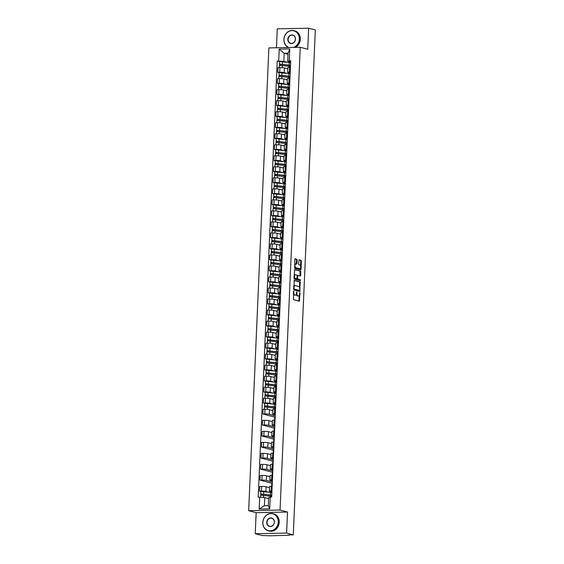 <?xml version="1.0" encoding="UTF-8"?>
<svg xmlns="http://www.w3.org/2000/svg" width="564" height="564" viewBox="0 0 564 564"><rect width="100%" height="100%" fill="white"/><g stroke="black" fill="none" stroke-linecap="round" stroke-linejoin="round"><path stroke-width="0.85" d="M293.675 291.031L293.4 299.604L299.371 301.176L300.006 293.195L299.766 292.646L299.505 294.027A2.235 1.057 88.8 0 1 298.497 295.987A2.235 1.057 88.8 0 1 298.356 295.973L297.863 295.839A2.235 1.057 88.8 0 1 296.904 293.343L296.734 291.842L296.438 293.217A2.235 1.057 88.8 0 1 295.43 295.176A2.235 1.057 88.8 0 1 295.289 295.162L294.796 295.028A2.235 1.057 88.8 0 1 293.844 292.533L293.675 291.031M297.143 260.011L296.84 259.236L295.183 258.791L294.824 259.398L294.76 268.365L300.732 269.937L301.049 269.324L301.409 261.139L301.106 260.356L299.054 259.821L298.589 263.938L298.885 264.72L299.879 264.981A1.868 0.881 88.8 0 1 300.683 266.941A1.868 0.881 88.8 0 1 299.837 268.704A1.868 0.881 88.8 0 1 299.717 268.69L295.818 267.66A1.868 0.881 88.8 0 1 295.014 265.7A1.868 0.881 88.8 0 1 295.86 263.938A1.868 0.881 88.8 0 1 295.98 263.952L296.671 264.128L296.988 263.515L297.143 260.011L294.951 258.911M287.527 512.034L256.155 512.669L255.231 533.72L286.611 533.086L287.527 512.034L280.047 510.053L300.252 47.277L307.732 49.251L308.656 28.2L315.325 29.962L293.28 534.855L288.782 534.94M286.611 533.086L293.28 534.855M294.239 280.357L293.823 289.931L299.794 291.503L300.168 281.929L294.154 280.364M293.992 278.369L294.669 269.571L300.633 271.143L300.781 275.429L300.422 276.036L297.975 275.394L297.559 278.327L297.855 279.109L300.358 279.772L300.344 280.745L294.295 279.145L293.992 278.369M255.231 533.72L261.907 535.483L270.424 535.8L288.768 535.236M256.155 512.669L248.675 510.688L268.88 47.912L300.252 47.277M308.656 28.2L277.276 28.834L276.452 47.757M271.904 491.942L269.747 491.371A3.278 0.388 2.5 0 1 269.359 491.173A3.278 0.388 2.5 0 1 271.094 490.906L271.954 490.891M269.514 487.705L266.06 486.788A3.278 0.388 -177.5 0 0 261.633 486.443L261.428 491.103A3.278 0.388 2.5 0 1 265.856 491.455L268.274 492.09M261.428 491.103L259.51 491.138L260.737 491.463M272.158 486.224L271.291 486.246A3.278 0.388 -177.5 0 0 269.564 486.506L269.359 491.173M261.633 486.443L259.715 486.478L259.51 491.138M272.384 480.923L270.226 480.352A3.278 0.388 2.5 0 1 269.839 480.147A3.278 0.388 2.5 0 1 271.573 479.886L272.433 479.865M271.855 483.256L259.997 480.119L261.907 480.084A3.278 0.388 2.5 0 1 266.335 480.429L272.341 482.016M272.299 482.981L271.869 482.988L271.728 486.238M272.638 475.205L271.777 475.219A3.278 0.388 -177.5 0 0 270.043 475.487L269.839 480.147M269.994 476.679L266.539 475.769A3.278 0.388 -177.5 0 0 262.112 475.417L260.194 475.459L259.997 480.119M272.87 469.904L270.706 469.333A3.278 0.388 2.5 0 1 270.325 469.128A3.278 0.388 2.5 0 1 272.052 468.867L272.913 468.846M272.334 472.237L260.476 469.1L262.387 469.058A3.278 0.388 2.5 0 1 266.821 469.41L272.821 470.996M272.779 471.962L272.349 471.969L272.208 475.212M273.117 464.186L272.257 464.2A3.278 0.388 -177.5 0 0 270.53 464.468L270.325 469.128M270.473 465.66L267.019 464.743A3.278 0.388 -177.5 0 0 262.591 464.398L260.681 464.433L260.476 469.1M273.35 458.877L271.192 458.306A3.278 0.388 2.5 0 1 270.805 458.109A3.278 0.388 2.5 0 1 272.532 457.841L273.399 457.827M272.821 461.211L260.956 458.074L262.873 458.038A3.278 0.388 2.5 0 1 267.301 458.384L273.3 459.97M273.258 460.936L272.828 460.95L272.687 464.193M273.596 453.16L272.736 453.181A3.278 0.388 -177.5 0 0 271.009 453.442L270.805 458.109M270.953 454.633L267.505 453.724A3.278 0.388 -177.5 0 0 263.071 453.371L261.16 453.414L260.956 458.074M273.829 447.858L271.672 447.287A3.278 0.388 2.5 0 1 271.284 447.083A3.278 0.388 2.5 0 1 273.018 446.822L273.878 446.801M273.3 450.192L261.435 447.055L263.353 447.012A3.278 0.388 2.5 0 1 267.78 447.365L273.78 448.951M273.744 449.917L273.314 449.924L273.173 453.167M274.083 442.141L273.216 442.155A3.278 0.388 -177.5 0 0 271.488 442.423L271.284 447.083M271.439 443.614L267.985 442.705A3.278 0.388 -177.5 0 0 263.557 442.352L261.64 442.387L261.435 447.055M274.315 436.832L272.151 436.261A3.278 0.388 2.5 0 1 271.763 436.064A3.278 0.388 2.5 0 1 273.498 435.796L274.358 435.782M273.78 439.166L261.922 436.028L263.832 435.993A3.278 0.388 2.5 0 1 268.26 436.346L274.266 437.932M274.224 438.898L273.794 438.905L273.653 442.148M274.562 431.115L273.702 431.136A3.278 0.388 -177.5 0 0 271.968 431.404L271.763 436.064M271.918 432.595L268.464 431.679A3.278 0.388 -177.5 0 0 264.037 431.333L262.119 431.368L261.922 436.028M274.795 425.813L272.631 425.242A3.278 0.388 2.5 0 1 272.25 425.044A3.278 0.388 2.5 0 1 273.977 424.777L274.837 424.755M274.266 428.146L262.401 425.009L264.312 424.974A3.278 0.388 2.5 0 1 268.746 425.319L274.746 426.906M274.703 427.872L274.273 427.879L274.132 431.129M275.042 420.095L274.182 420.117A3.278 0.388 -177.5 0 0 272.454 420.377L272.25 425.044M272.398 421.569L268.95 420.659A3.278 0.388 -177.5 0 0 264.516 420.307L262.605 420.349L262.401 425.009M275.274 414.794L273.117 414.223A3.278 0.388 2.5 0 1 272.729 414.018A3.278 0.388 2.5 0 1 274.457 413.757L275.324 413.736M274.746 417.127L262.88 413.99L264.798 413.948A3.278 0.388 2.5 0 1 269.225 414.3L275.225 415.887M275.183 416.852L274.753 416.859L274.612 420.102M275.521 409.076L274.661 409.09A3.278 0.388 -177.5 0 0 272.934 409.358L272.729 414.018M272.877 410.55L269.43 409.633A3.278 0.388 -177.5 0 0 264.995 409.288L263.085 409.323L262.88 413.99M275.754 403.768L273.596 403.197A3.278 0.388 2.5 0 1 273.209 402.999A3.278 0.388 2.5 0 1 274.943 402.731L275.803 402.717M264.587 403.288L263.36 402.964L265.277 402.929A3.278 0.388 2.5 0 1 269.705 403.274L272.123 403.916M276.007 398.05L275.147 398.071A3.278 0.388 -177.5 0 0 273.413 398.332L273.209 402.999M273.364 399.524L269.909 398.614A3.278 0.388 -177.5 0 0 265.482 398.262L263.564 398.304L263.36 402.964M276.24 392.748L274.076 392.177A3.278 0.388 2.5 0 1 273.688 391.973A3.278 0.388 2.5 0 1 275.422 391.712L276.282 391.691M265.066 392.269L263.846 391.945L265.757 391.902A3.278 0.388 2.5 0 1 270.184 392.255L272.602 392.896M276.487 387.031L275.627 387.045A3.278 0.388 -177.5 0 0 273.892 387.313L273.688 391.973M273.843 388.504L270.389 387.595A3.278 0.388 -177.5 0 0 265.961 387.242L264.051 387.278L263.846 391.945M276.72 381.729L274.562 381.158A3.278 0.388 2.5 0 1 274.174 380.954A3.278 0.388 2.5 0 1 275.902 380.686L276.762 380.672M265.552 381.243L264.326 380.926L266.236 380.883A3.278 0.388 2.5 0 1 270.671 381.236L273.082 381.87M276.966 376.012L276.106 376.026A3.278 0.388 -177.5 0 0 274.379 376.294L274.174 380.954M274.323 377.485L270.875 376.569A3.278 0.388 -177.5 0 0 266.441 376.223L264.53 376.259L264.326 380.926M277.199 370.703L275.042 370.132A3.278 0.388 2.5 0 1 274.654 369.935A3.278 0.388 2.5 0 1 276.381 369.667L277.248 369.653M266.032 370.224L264.805 369.899L266.723 369.864A3.278 0.388 2.5 0 1 271.15 370.21L273.561 370.851M277.446 364.986L276.586 365.007A3.278 0.388 -177.5 0 0 274.858 365.268L274.654 369.935M274.802 366.459L271.354 365.55A3.278 0.388 -177.5 0 0 266.927 365.197L265.009 365.239L264.805 369.899M277.678 359.684L275.521 359.113A3.278 0.388 2.5 0 1 275.133 358.908A3.278 0.388 2.5 0 1 276.868 358.648L277.728 358.626M266.511 359.205L265.284 358.88L267.202 358.838A3.278 0.388 2.5 0 1 271.629 359.19L274.048 359.825M277.932 353.966L277.072 353.981A3.278 0.388 -177.5 0 0 275.338 354.248L275.133 358.908M275.288 355.44L271.834 354.523A3.278 0.388 -177.5 0 0 267.406 354.178L265.489 354.213L265.284 358.88M278.165 348.658L276 348.087A3.278 0.388 2.5 0 1 275.62 347.889A3.278 0.388 2.5 0 1 277.347 347.621L278.207 347.607M266.991 348.178L265.771 347.854L267.681 347.819A3.278 0.388 2.5 0 1 272.109 348.164L274.527 348.806M278.412 342.94L277.551 342.961A3.278 0.388 -177.5 0 0 275.817 343.222L275.62 347.889M275.768 344.421L272.313 343.504A3.278 0.388 -177.5 0 0 267.886 343.152L265.975 343.194L265.771 347.854M278.644 337.639L276.487 337.068A3.278 0.388 2.5 0 1 276.099 336.863A3.278 0.388 2.5 0 1 277.826 336.602L278.686 336.581M267.477 337.159L266.25 336.835L268.161 336.793A3.278 0.388 2.5 0 1 272.595 337.145L275.006 337.787M278.891 331.921L278.031 331.935A3.278 0.388 -177.5 0 0 276.304 332.203L276.099 336.863M276.247 333.394L272.8 332.485A3.278 0.388 -177.5 0 0 268.365 332.133L266.455 332.175L266.25 336.835M279.124 326.619L276.966 326.048A3.278 0.388 2.5 0 1 276.579 325.844A3.278 0.388 2.5 0 1 278.306 325.576L279.173 325.562M267.956 326.14L266.73 325.816L268.647 325.773A3.278 0.388 2.5 0 1 273.075 326.126L275.486 326.76M279.377 320.902L278.51 320.916A3.278 0.388 -177.5 0 0 276.783 321.184L276.579 325.844M276.734 322.375L273.279 321.459A3.278 0.388 -177.5 0 0 268.852 321.113L266.934 321.149L266.73 325.816M279.603 315.593L277.446 315.022A3.278 0.388 2.5 0 1 277.058 314.825A3.278 0.388 2.5 0 1 278.792 314.557L279.652 314.543M268.436 315.114L267.209 314.79L269.127 314.754A3.278 0.388 2.5 0 1 273.554 315.1L275.972 315.741M279.857 309.876L278.997 309.897A3.278 0.388 -177.5 0 0 277.262 310.158L277.058 314.825M277.213 311.349L273.759 310.44A3.278 0.388 -177.5 0 0 269.331 310.087L267.414 310.129L267.209 314.79M280.089 304.574L277.925 304.003A3.278 0.388 2.5 0 1 277.544 303.799A3.278 0.388 2.5 0 1 279.272 303.538L280.132 303.517M268.915 304.095L267.696 303.77L269.606 303.728A3.278 0.388 2.5 0 1 274.034 304.081L276.452 304.715M280.336 298.857L279.476 298.871A3.278 0.388 -177.5 0 0 277.742 299.139L277.544 303.799M277.692 300.33L274.238 299.413A3.278 0.388 -177.5 0 0 269.811 299.068L267.9 299.103L267.696 303.77M280.569 293.548L278.412 292.977A3.278 0.388 2.5 0 1 278.024 292.779A3.278 0.388 2.5 0 1 279.751 292.512L280.611 292.497M269.402 293.068L268.175 292.744L270.086 292.709A3.278 0.388 2.5 0 1 274.52 293.061L276.931 293.696M280.816 287.83L279.955 287.851A3.278 0.388 -177.5 0 0 278.228 288.112L278.024 292.779M278.172 289.311L274.724 288.394A3.278 0.388 -177.5 0 0 270.29 288.049L268.379 288.084L268.175 292.744M281.048 282.529L278.891 281.958A3.278 0.388 2.5 0 1 278.503 281.753A3.278 0.388 2.5 0 1 280.23 281.492L281.098 281.471M269.881 282.049L268.654 281.725L270.572 281.69A3.278 0.388 2.5 0 1 274.999 282.035L277.417 282.677M281.302 276.811L280.435 276.825A3.278 0.388 -177.5 0 0 278.708 277.093L278.503 281.753M278.658 278.285L275.204 277.375A3.278 0.388 -177.5 0 0 270.776 277.023L268.859 277.065L268.654 281.725M281.528 271.51L279.37 270.939A3.278 0.388 2.5 0 1 278.983 270.734A3.278 0.388 2.5 0 1 280.717 270.473L281.577 270.452M270.36 271.03L269.141 270.706L271.051 270.664A3.278 0.388 2.5 0 1 275.479 271.016L277.897 271.651M281.781 265.792L280.921 265.806A3.278 0.388 -177.5 0 0 279.187 266.074L278.983 270.734M279.138 267.265L275.683 266.349A3.278 0.388 -177.5 0 0 271.256 266.004L269.338 266.039L269.141 270.706M282.014 260.483L279.85 259.912A3.278 0.388 2.5 0 1 279.469 259.715A3.278 0.388 2.5 0 1 281.196 259.447L282.056 259.433M270.84 260.004L269.62 259.68L271.531 259.644A3.278 0.388 2.5 0 1 275.965 259.99L278.376 260.631M282.261 254.766L281.401 254.787A3.278 0.388 -177.5 0 0 279.666 255.048L279.469 259.715M279.617 256.239L276.163 255.33A3.278 0.388 -177.5 0 0 271.735 254.977L269.825 255.02L269.62 259.68M282.493 249.464L280.336 248.893A3.278 0.388 2.5 0 1 279.948 248.689A3.278 0.388 2.5 0 1 281.676 248.428L282.536 248.407M271.326 248.985L270.1 248.661L272.017 248.618A3.278 0.388 2.5 0 1 276.445 248.971L278.856 249.612M282.74 243.747L281.88 243.761A3.278 0.388 -177.5 0 0 280.153 244.029L279.948 248.689M280.096 245.22L276.649 244.311A3.278 0.388 -177.5 0 0 272.215 243.958L270.304 243.993L270.1 248.661M282.973 238.438L280.816 237.867A3.278 0.388 2.5 0 1 280.428 237.67A3.278 0.388 2.5 0 1 282.162 237.402L283.022 237.388M271.806 237.959L270.579 237.634L272.497 237.599A3.278 0.388 2.5 0 1 276.924 237.952L279.342 238.586M283.227 232.721L282.36 232.742A3.278 0.388 -177.5 0 0 280.632 233.01L280.428 237.67M280.583 234.201L277.128 233.284A3.278 0.388 -177.5 0 0 272.701 232.939L270.783 232.974L270.579 237.634M283.452 227.419L281.295 226.848A3.278 0.388 2.5 0 1 280.907 226.65A3.278 0.388 2.5 0 1 282.642 226.383L283.502 226.361M272.285 226.939L271.065 226.615L272.976 226.58A3.278 0.388 2.5 0 1 277.403 226.925L279.822 227.567M283.706 221.701L282.846 221.722A3.278 0.388 -177.5 0 0 281.112 221.983L280.907 226.65M281.062 223.175L277.608 222.265A3.278 0.388 -177.5 0 0 273.18 221.913L271.263 221.955L271.065 226.615M283.939 216.4L281.774 215.829A3.278 0.388 2.5 0 1 281.394 215.624A3.278 0.388 2.5 0 1 283.121 215.363L283.981 215.342M272.772 215.92L271.545 215.596L273.455 215.554A3.278 0.388 2.5 0 1 277.89 215.906L280.301 216.541M284.185 210.682L283.325 210.696A3.278 0.388 -177.5 0 0 281.591 210.964L281.394 215.624M281.542 212.156L278.087 211.239A3.278 0.388 -177.5 0 0 273.66 210.894L271.749 210.929L271.545 215.596M284.418 205.374L282.261 204.802A3.278 0.388 2.5 0 1 281.873 204.605A3.278 0.388 2.5 0 1 283.6 204.337L284.46 204.323M273.251 204.894L272.024 204.57L273.942 204.535A3.278 0.388 2.5 0 1 278.369 204.88L280.78 205.522M284.665 199.656L283.805 199.677A3.278 0.388 -177.5 0 0 282.078 199.938L281.873 204.605M282.021 201.129L278.574 200.22A3.278 0.388 -177.5 0 0 274.139 199.867L272.229 199.91L272.024 204.57M284.898 194.354L282.74 193.783A3.278 0.388 2.5 0 1 282.352 193.579A3.278 0.388 2.5 0 1 284.087 193.318L284.947 193.297M273.73 193.875L272.504 193.551L274.421 193.508A3.278 0.388 2.5 0 1 278.849 193.861L281.267 194.502M285.151 188.637L284.284 188.651A3.278 0.388 -177.5 0 0 282.557 188.919L282.352 193.579M282.508 190.11L279.053 189.201A3.278 0.388 -177.5 0 0 274.626 188.848L272.708 188.884L272.504 193.551M285.377 183.335L283.22 182.764A3.278 0.388 2.5 0 1 282.832 182.56A3.278 0.388 2.5 0 1 284.566 182.292L285.426 182.278M274.21 182.849L272.99 182.532L274.901 182.489A3.278 0.388 2.5 0 1 279.328 182.842L281.746 183.476M285.631 177.618L284.771 177.632A3.278 0.388 -177.5 0 0 283.036 177.9L282.832 182.56M282.987 179.091L279.532 178.175A3.278 0.388 -177.5 0 0 275.105 177.829L273.188 177.864L272.99 182.532M285.863 172.309L283.699 171.738A3.278 0.388 2.5 0 1 283.318 171.541A3.278 0.388 2.5 0 1 285.046 171.273L285.906 171.259M274.696 171.83L273.469 171.505L275.38 171.47A3.278 0.388 2.5 0 1 279.814 171.816L282.226 172.457M286.11 166.591L285.25 166.613A3.278 0.388 -177.5 0 0 283.523 166.873L283.318 171.541M283.466 168.065L280.012 167.155A3.278 0.388 -177.5 0 0 275.584 166.803L273.674 166.845L273.469 171.505M286.343 161.29L284.185 160.719A3.278 0.388 2.5 0 1 283.798 160.514A3.278 0.388 2.5 0 1 285.525 160.254L286.392 160.232M275.176 160.81L273.949 160.486L275.866 160.444A3.278 0.388 2.5 0 1 280.294 160.796L282.705 161.431M286.59 155.572L285.729 155.586A3.278 0.388 -177.5 0 0 284.002 155.854L283.798 160.514M283.946 157.046L280.498 156.129A3.278 0.388 -177.5 0 0 276.064 155.784L274.153 155.819L273.949 160.486M286.822 150.264L284.665 149.693A3.278 0.388 2.5 0 1 284.277 149.495A3.278 0.388 2.5 0 1 286.011 149.227L286.872 149.213M275.655 149.784L274.428 149.46L276.346 149.425A3.278 0.388 2.5 0 1 280.773 149.77L283.191 150.412M287.076 144.546L286.209 144.567A3.278 0.388 -177.5 0 0 284.482 144.828L284.277 149.495M284.432 146.027L280.978 145.11A3.278 0.388 -177.5 0 0 276.55 144.758L274.633 144.8L274.428 149.46M287.309 139.245L285.144 138.673A3.278 0.388 2.5 0 1 284.757 138.469A3.278 0.388 2.5 0 1 286.491 138.208L287.351 138.187M276.134 138.765L274.915 138.441L276.825 138.399A3.278 0.388 2.5 0 1 281.253 138.751L283.671 139.393M287.555 133.527L286.695 133.541A3.278 0.388 -177.5 0 0 284.961 133.809L284.757 138.469M284.912 135L281.457 134.091A3.278 0.388 -177.5 0 0 277.03 133.738L275.112 133.781L274.915 138.441M287.788 128.225L285.624 127.654A3.278 0.388 2.5 0 1 285.243 127.45A3.278 0.388 2.5 0 1 286.97 127.182L287.83 127.168M276.621 127.746L275.394 127.422L277.305 127.379A3.278 0.388 2.5 0 1 281.739 127.732L284.15 128.366M288.035 122.508L287.175 122.522A3.278 0.388 -177.5 0 0 285.447 122.79L285.243 127.45M285.391 123.981L281.944 123.065A3.278 0.388 -177.5 0 0 277.509 122.719L275.599 122.755L275.394 127.422M288.267 117.199L286.11 116.628A3.278 0.388 2.5 0 1 285.722 116.431A3.278 0.388 2.5 0 1 287.45 116.163L288.317 116.149M277.1 116.72L275.874 116.395L277.791 116.36A3.278 0.388 2.5 0 1 282.219 116.706L284.63 117.347M288.514 111.482L287.654 111.503A3.278 0.388 -177.5 0 0 285.927 111.764L285.722 116.431M285.87 112.955L282.423 112.046A3.278 0.388 -177.5 0 0 277.989 111.693L276.078 111.735L275.874 116.395M288.747 106.18L286.59 105.609A3.278 0.388 2.5 0 1 286.202 105.405A3.278 0.388 2.5 0 1 287.936 105.144L288.796 105.123M277.58 105.701L276.353 105.376L278.271 105.334A3.278 0.388 2.5 0 1 282.698 105.687L285.116 106.321M289.001 100.462L288.141 100.477A3.278 0.388 -177.5 0 0 286.406 100.745L286.202 105.405M286.357 101.936L282.902 101.019A3.278 0.388 -177.5 0 0 278.475 100.674L276.557 100.709L276.353 105.376M289.233 95.154L287.069 94.583A3.278 0.388 2.5 0 1 286.681 94.385A3.278 0.388 2.5 0 1 288.416 94.117L289.276 94.103M278.059 94.674L276.839 94.35L278.75 94.315A3.278 0.388 2.5 0 1 283.177 94.667L285.596 95.302M289.48 89.436L288.62 89.457A3.278 0.388 -177.5 0 0 286.886 89.718L286.681 94.385M286.836 90.917L283.382 90A3.278 0.388 -177.5 0 0 278.954 89.655L277.044 89.69L276.839 94.35M289.713 84.135L287.555 83.564A3.278 0.388 2.5 0 1 287.168 83.359A3.278 0.388 2.5 0 1 288.895 83.098L289.755 83.077M278.546 83.655L277.319 83.331L279.229 83.296A3.278 0.388 2.5 0 1 283.664 83.641L286.075 84.283M289.959 78.417L289.099 78.431A3.278 0.388 -177.5 0 0 287.372 78.699L287.168 83.359M287.316 79.891L283.868 78.981A3.278 0.388 -177.5 0 0 279.434 78.629L277.523 78.671L277.319 83.331M290.192 73.116L288.035 72.544A3.278 0.388 2.5 0 1 287.647 72.34A3.278 0.388 2.5 0 1 289.374 72.079L290.241 72.058M279.025 72.636L277.798 72.312L279.716 72.27A3.278 0.388 2.5 0 1 284.143 72.622L286.554 73.257M290.439 67.398L289.579 67.412A3.278 0.388 -177.5 0 0 287.851 67.68L287.647 72.34M287.795 68.871L284.348 67.955A3.278 0.388 -177.5 0 0 279.92 67.609L278.003 67.645L277.798 72.312M268.619 498.611L264.777 497.596L264.417 505.725L268.309 505.647L268.661 497.519L271.686 496.954L290.735 60.743L287.711 61.307L288.063 53.185L284.171 53.263L283.819 61.384L287.041 62.237M270.212 496.983L269.698 508.855L259.151 509.066L259.673 497.194L264.777 497.596M283.819 61.384L277.241 61.011L258.192 497.222L259.673 497.194M278.715 60.982L279.236 49.11L289.776 48.899L289.262 60.771M280.047 510.053L248.675 510.688M288.014 54.278L284.171 53.263L279.236 49.11M290.671 62.089L287.711 61.307M279.504 61.61L277.241 61.011M271.284 496.362L271.319 495.58M275.133 408.188L275.169 407.405M275.613 397.169L275.648 396.379M276.099 386.143L276.134 385.36M276.579 375.123L276.614 374.341M277.058 364.104L277.093 363.315M277.537 353.078L277.573 352.296M278.024 342.059L278.059 341.269M278.503 331.033L278.538 330.25M278.983 320.014L279.018 319.231M279.462 308.994L279.497 308.205M279.948 297.968L279.984 297.186M280.428 286.949L280.463 286.159M280.907 275.923L280.942 275.14M281.387 264.904L281.422 264.121M281.873 253.885L281.908 253.095M282.352 242.858L282.388 242.076M282.832 231.839L282.867 231.05M283.318 220.813L283.347 220.031M283.798 209.794L283.833 209.011M284.277 198.775L284.312 197.985M284.757 187.749L284.792 186.966M285.243 176.729L285.271 175.947M285.722 165.71L285.758 164.921M286.202 154.684L286.237 153.901M286.681 143.665L286.716 142.875M287.168 132.639L287.196 131.856M287.647 121.62L287.682 120.837M288.126 110.6L288.162 109.811M288.606 99.574L288.641 98.792M289.092 88.555L289.128 87.765M289.572 77.529L289.607 76.746M290.051 66.51L290.086 65.727M269.698 508.855L268.309 505.647M259.151 509.066L264.417 505.725M288.063 53.185L289.776 48.899M293.322 293.759A2.235 1.057 88.8 0 0 294.168 295.042L294.796 295.028M294.944 295.169A2.235 1.057 88.8 0 1 294.803 295.191A2.235 1.057 88.8 0 1 294.662 295.176L294.168 295.042M296.304 294.126A2.235 1.057 88.8 0 0 297.228 295.853L297.863 295.839M298.011 295.98A2.235 1.057 88.8 0 1 297.87 296.001A2.235 1.057 88.8 0 1 297.729 295.98L297.228 295.853M298.927 301.063L299.294 295.162M299.618 287.788L299.54 281.944L294.013 280.477M299.343 291.391L299.498 290.425M294.02 288.507L294.225 289.057L299.428 290.432L299.724 289.001A2.235 1.057 88.8 0 0 298.765 286.505L295.212 285.56A2.235 1.057 88.8 0 0 295.071 285.546A2.235 1.057 88.8 0 0 294.063 287.506L294.02 288.507L293.548 288.521M293.527 289.029L294.225 289.057M298.864 290.446L293.597 289.071M294.584 285.574A2.235 1.057 88.8 0 0 294.443 285.56A2.235 1.057 88.8 0 0 293.647 286.385M294.486 269.698L300.633 271.143M300.02 275.93L300.006 271.157M297.933 275.401L297.172 275.521M296.96 278.701L300.358 279.772M299.872 280.625L299.731 279.779M295.522 274.738A1.868 0.881 88.8 0 0 295.409 274.724A1.868 0.881 88.8 0 0 294.563 276.487A1.868 0.881 88.8 0 0 295.367 278.447L296.784 278.82L297.2 275.881L296.897 275.098L295.522 274.738M294.894 274.753A1.868 0.881 88.8 0 0 294.782 274.738A1.868 0.881 88.8 0 0 294.126 275.401M294.034 277.425A1.868 0.881 88.8 0 0 294.739 278.461L295.367 278.447M296.199 278.82L294.739 278.461M296.227 264.015L296.516 260.025M295.353 263.959A1.868 0.881 88.8 0 0 295.233 263.945A1.868 0.881 88.8 0 0 294.598 264.565M294.507 266.687A1.868 0.881 88.8 0 0 295.191 267.674L295.818 267.66M299.329 268.697A1.868 0.881 88.8 0 1 299.209 268.718A1.868 0.881 88.8 0 1 299.089 268.704L295.191 267.674M300.57 265.961L300.781 261.153L300.478 260.371L298.871 259.948M300.288 269.825L300.478 268.09M270.579 495.199L270.565 495.509A3.349 0.395 -177.5 0 0 270.84 495.361A3.349 0.395 -177.5 0 0 269.747 495.023L260.836 494.085L260.737 491.427L270.48 492.421A4.272 0.508 -177.5 0 1 271.869 492.83M270.565 495.509L271.411 495.587A4.272 0.508 -177.5 0 0 271.756 495.439M271.756 495.368A4.272 0.508 -177.5 0 0 270.375 494.966L260.631 493.972M261.611 495.03L261.661 493.972M271.707 496.574A4.272 0.508 -177.5 0 0 270.318 496.172L260.575 495.171L260.483 497.258M268.619 498.47L267.364 498.287M260.794 495.086L260.836 494.085M278.214 522.074A8.686 7.586 -75.2 0 0 270.939 513.614A8.686 7.586 -75.2 0 0 262.902 522.384A8.686 7.586 -75.2 0 0 270.184 530.851A8.686 7.586 -75.2 0 0 278.214 522.074M262.817 522.419A8.904 7.776 104.8 0 1 272.934 513.649A8.904 7.776 104.8 0 1 278.503 522.102A8.904 7.776 104.8 0 1 268.386 530.865A8.904 7.776 104.8 0 1 262.817 522.419M274.386 522.151A4.343 3.793 104.8 0 1 270.375 526.543A4.343 3.793 104.8 0 1 266.73 522.306A4.343 3.793 104.8 0 1 270.748 517.921A4.343 3.793 104.8 0 1 274.386 522.151M267.019 522.334A4.131 3.61 -75.2 0 0 269.606 526.254A4.131 3.61 -75.2 0 0 274.301 522.186A4.131 3.61 -75.2 0 0 271.714 518.267A4.131 3.61 -75.2 0 0 267.019 522.334M272.934 513.649L273.674 513.846A8.904 7.776 104.8 0 1 279.243 522.292A8.904 7.776 104.8 0 1 269.127 531.062L268.386 530.865M293.618 47.411A8.686 7.586 -75.2 0 0 299.301 39.092A8.686 7.586 -75.2 0 0 292.025 30.625A8.686 7.586 -75.2 0 0 283.995 39.402A8.686 7.586 -75.2 0 0 288.965 47.503M288.444 47.517A8.904 7.776 104.8 0 1 283.903 39.431A8.904 7.776 104.8 0 1 294.027 30.667A8.904 7.776 104.8 0 1 299.59 39.113A8.904 7.776 104.8 0 1 294.345 47.397M295.48 39.17A4.343 3.793 104.8 0 1 291.461 43.555A4.343 3.793 104.8 0 1 287.823 39.325A4.343 3.793 104.8 0 1 291.835 34.933A4.343 3.793 104.8 0 1 295.48 39.17M288.112 39.346A4.131 3.61 -75.2 0 0 290.693 43.266A4.131 3.61 -75.2 0 0 295.388 39.198A4.131 3.61 -75.2 0 0 292.808 35.278A4.131 3.61 -75.2 0 0 288.112 39.346M294.027 30.667L294.76 30.858A8.904 7.776 104.8 0 1 300.33 39.311A8.904 7.776 104.8 0 1 295.515 47.376M274.428 407.025L274.414 407.335A3.349 0.395 -177.5 0 0 274.689 407.187A3.349 0.395 -177.5 0 0 273.596 406.848L264.685 405.904L264.587 403.253L274.33 404.247A4.272 0.508 -177.5 0 1 275.718 404.656M274.414 407.335L275.26 407.412A4.272 0.508 -177.5 0 0 275.606 407.257M275.606 407.194A4.272 0.508 -177.5 0 0 274.224 406.792L264.481 405.798M265.461 406.856L265.51 405.798M272.525 410.451L272.884 410.507M275.556 408.399A4.272 0.508 -177.5 0 0 274.167 407.998L264.424 406.996L264.326 409.302M272.891 410.359L271.213 410.106M264.643 406.912L264.685 405.904M274.908 395.999L274.894 396.309A3.349 0.395 -177.5 0 0 275.169 396.168A3.349 0.395 -177.5 0 0 274.076 395.822L265.172 394.885L265.073 392.234L274.816 393.228A4.272 0.508 -177.5 0 1 276.198 393.63M274.894 396.309L275.74 396.393A4.272 0.508 -177.5 0 0 276.085 396.238M276.085 396.175A4.272 0.508 -177.5 0 0 274.703 395.773L264.96 394.779M265.94 395.829L265.989 394.772M273.004 399.432L273.364 399.488M276.036 397.373A4.272 0.508 -177.5 0 0 274.647 396.971L264.904 395.977L264.805 398.276M273.371 399.34L271.7 399.086M265.122 395.886L265.172 394.885M275.387 384.979L275.373 385.29A3.349 0.395 -177.5 0 0 275.648 385.141A3.349 0.395 -177.5 0 0 274.562 384.803L265.651 383.865L265.552 381.208L275.295 382.209A4.272 0.508 -177.5 0 1 276.677 382.611M275.373 385.29L276.226 385.367A4.272 0.508 -177.5 0 0 276.564 385.219M276.572 385.156A4.272 0.508 -177.5 0 0 275.183 384.747L265.44 383.753M266.427 384.81L266.469 383.753M273.484 388.413L273.843 388.462M276.515 386.354A4.272 0.508 -177.5 0 0 275.133 385.952L265.39 384.958L265.284 387.256M273.85 388.314L272.179 388.067M265.609 384.867L265.651 383.865M275.866 373.953L275.859 374.263A3.349 0.395 -177.5 0 0 276.134 374.122A3.349 0.395 -177.5 0 0 275.042 373.784L266.13 372.839L266.032 370.188L275.775 371.183A4.272 0.508 -177.5 0 1 277.164 371.584M275.859 374.263L276.705 374.348A4.272 0.508 -177.5 0 0 277.044 374.193M277.051 374.129A4.272 0.508 -177.5 0 0 275.662 373.728L265.919 372.733M266.906 373.791L266.948 372.726M273.963 377.386L274.323 377.443M276.994 375.335A4.272 0.508 -177.5 0 0 275.613 374.926L265.87 373.932L265.771 376.237M274.33 377.295L272.659 377.041M266.088 373.84L266.13 372.839M276.353 362.934L276.339 363.244A3.349 0.395 -177.5 0 0 276.614 363.103A3.349 0.395 -177.5 0 0 275.521 362.758L266.61 361.82L266.511 359.169L276.254 360.163A4.272 0.508 -177.5 0 1 277.643 360.565M276.339 363.244L277.185 363.322A4.272 0.508 -177.5 0 0 277.53 363.174M277.53 363.11A4.272 0.508 -177.5 0 0 276.148 362.708L266.405 361.707M267.385 362.765L267.435 361.707M274.449 366.367L274.809 366.424M277.481 364.309A4.272 0.508 -177.5 0 0 276.092 363.907L266.349 362.913L266.25 365.211M274.816 366.276L273.138 366.022M266.568 362.821L266.61 361.82M276.832 351.915L276.818 352.225A3.349 0.395 -177.5 0 0 277.093 352.077A3.349 0.395 -177.5 0 0 276.007 351.739L267.096 350.801L266.998 348.143L276.741 349.137A4.272 0.508 -177.5 0 1 278.123 349.546M276.818 352.225L277.664 352.303A4.272 0.508 -177.5 0 0 278.01 352.155M278.01 352.084A4.272 0.508 -177.5 0 0 276.628 351.682L266.885 350.688M267.865 351.746L267.914 350.688M274.929 355.341L275.288 355.398M277.96 353.29A4.272 0.508 -177.5 0 0 276.572 352.888L266.828 351.887L266.73 354.192M275.295 355.249L273.625 355.003M267.047 351.802L267.096 350.801M277.312 340.889L277.298 341.199A3.349 0.395 -177.5 0 0 277.573 341.058A3.349 0.395 -177.5 0 0 276.487 340.712L267.576 339.775L267.477 337.124L277.22 338.118A4.272 0.508 -177.5 0 1 278.602 338.52M277.298 341.199L278.151 341.283A4.272 0.508 -177.5 0 0 278.489 341.128M278.496 341.065A4.272 0.508 -177.5 0 0 277.107 340.663L267.364 339.669M268.351 340.719L268.393 339.662M275.408 344.322L275.768 344.378M278.44 342.263A4.272 0.508 -177.5 0 0 277.058 341.862L267.315 340.868L267.209 343.166M275.775 344.23L274.104 343.977M267.533 340.776L267.576 339.775M277.791 329.869L277.784 330.18A3.349 0.395 -177.5 0 0 278.059 330.032A3.349 0.395 -177.5 0 0 276.966 329.693L268.055 328.756L267.956 326.098L277.699 327.099A4.272 0.508 -177.5 0 1 279.088 327.501M277.784 330.18L278.63 330.257A4.272 0.508 -177.5 0 0 278.968 330.109M278.976 330.046A4.272 0.508 -177.5 0 0 277.587 329.637L267.844 328.643M268.831 329.7L268.873 328.643M275.888 333.303L276.254 333.352M278.919 331.244A4.272 0.508 -177.5 0 0 277.537 330.842L267.794 329.848L267.696 332.147M276.254 333.211L274.583 332.957M268.013 329.757L268.055 328.756M278.278 318.843L278.263 319.153A3.349 0.395 -177.5 0 0 278.538 319.012A3.349 0.395 -177.5 0 0 277.446 318.674L268.534 317.729L268.436 315.079L278.179 316.073A4.272 0.508 -177.5 0 1 279.568 316.474M278.263 319.153L279.109 319.238A4.272 0.508 -177.5 0 0 279.455 319.083M279.455 319.02A4.272 0.508 -177.5 0 0 278.073 318.618L268.33 317.624M269.31 318.681L269.359 317.617M276.374 322.277L276.734 322.333M279.406 320.225A4.272 0.508 -177.5 0 0 278.017 319.816L268.274 318.822L268.175 321.127M276.741 322.185L275.063 321.931M268.492 318.731L268.534 317.729M278.757 307.824L278.743 308.134A3.349 0.395 -177.5 0 0 279.018 307.993A3.349 0.395 -177.5 0 0 277.932 307.648L269.021 306.71L268.922 304.059L278.665 305.053A4.272 0.508 -177.5 0 1 280.047 305.455M278.743 308.134L279.589 308.212A4.272 0.508 -177.5 0 0 279.934 308.064M279.934 308A4.272 0.508 -177.5 0 0 278.553 307.599L268.809 306.597M269.789 307.655L269.839 306.597M276.853 311.257L277.213 311.314M279.885 309.199A4.272 0.508 -177.5 0 0 278.503 308.797L268.753 307.803L268.654 310.101M277.22 311.166L275.549 310.912M268.972 307.711L269.021 306.71M279.236 296.805L279.222 297.115A3.349 0.395 -177.5 0 0 279.504 296.967A3.349 0.395 -177.5 0 0 278.412 296.629L269.5 295.691L269.402 293.033L279.145 294.027A4.272 0.508 -177.5 0 1 280.527 294.436M279.222 297.115L280.075 297.193A4.272 0.508 -177.5 0 0 280.414 297.045M280.421 296.974A4.272 0.508 -177.5 0 0 279.032 296.572L269.289 295.578M270.276 296.636L270.318 295.578M277.333 300.238L277.692 300.288M280.364 298.18A4.272 0.508 -177.5 0 0 278.983 297.778L269.239 296.777L269.134 299.082M277.699 300.14L276.029 299.893M269.458 296.692L269.5 295.691M279.723 285.779L279.709 286.089A3.349 0.395 -177.5 0 0 279.984 285.948A3.349 0.395 -177.5 0 0 278.891 285.61L269.98 284.665L269.881 282.014L279.624 283.008A4.272 0.508 -177.5 0 1 281.013 283.41M279.709 286.089L280.555 286.174A4.272 0.508 -177.5 0 0 280.9 286.018M280.9 285.955A4.272 0.508 -177.5 0 0 279.511 285.553L269.768 284.559M270.755 285.61L270.805 284.552M277.812 289.212L278.179 289.269M280.844 287.154A4.272 0.508 -177.5 0 0 279.462 286.752L269.719 285.758L269.62 288.056M278.179 289.12L276.508 288.867M269.937 285.666L269.98 284.665M280.202 274.76L280.188 275.07A3.349 0.395 -177.5 0 0 280.463 274.929A3.349 0.395 -177.5 0 0 279.37 274.583L270.459 273.646L270.36 270.995L280.104 271.989A4.272 0.508 -177.5 0 1 281.492 272.391M280.188 275.07L281.034 275.147A4.272 0.508 -177.5 0 0 281.38 274.999M281.38 274.936A4.272 0.508 -177.5 0 0 279.998 274.527L270.255 273.533M271.235 274.59L271.284 273.533M278.299 278.193L278.658 278.242M281.33 276.134A4.272 0.508 -177.5 0 0 279.941 275.733L270.198 274.738L270.1 277.037M278.665 278.101L276.987 277.848M270.417 274.647L270.459 273.646M280.682 263.733L280.668 264.051A3.349 0.395 -177.5 0 0 280.942 263.903A3.349 0.395 -177.5 0 0 279.857 263.564L270.946 262.62L270.847 259.969L280.59 260.963A4.272 0.508 -177.5 0 1 281.972 261.365M280.668 264.051L281.514 264.128A4.272 0.508 -177.5 0 0 281.859 263.973M281.859 263.91A4.272 0.508 -177.5 0 0 280.477 263.508L270.734 262.514M271.714 263.571L271.763 262.507M278.778 267.167L279.138 267.223M281.81 265.115A4.272 0.508 -177.5 0 0 280.428 264.706L270.685 263.712L270.579 266.018M279.145 267.075L277.474 266.821M270.903 263.621L270.946 262.62M281.161 252.714L281.147 253.024A3.349 0.395 -177.5 0 0 281.429 252.883A3.349 0.395 -177.5 0 0 280.336 252.538L271.425 251.6L271.326 248.95L281.069 249.944A4.272 0.508 -177.5 0 1 282.451 250.346M281.147 253.024L282 253.102A4.272 0.508 -177.5 0 0 282.338 252.954M282.345 252.891A4.272 0.508 -177.5 0 0 280.957 252.489L271.213 251.495M272.2 252.545L272.243 251.488M279.258 256.148L279.617 256.204M282.289 254.089A4.272 0.508 -177.5 0 0 280.907 253.687L271.164 252.693L271.065 254.991M279.624 256.056L277.953 255.802M271.383 252.601L271.425 251.6M281.647 241.695L281.633 242.005A3.349 0.395 -177.5 0 0 281.908 241.857A3.349 0.395 -177.5 0 0 280.816 241.519L271.904 240.581L271.806 237.923L281.549 238.924A4.272 0.508 -177.5 0 1 282.938 239.326M281.633 242.005L282.479 242.083A4.272 0.508 -177.5 0 0 282.825 241.935M282.825 241.864A4.272 0.508 -177.5 0 0 281.443 241.462L271.693 240.468M272.68 241.526L272.729 240.468M279.737 245.128L280.104 245.178M282.776 243.07A4.272 0.508 -177.5 0 0 281.387 242.668L271.644 241.674L271.545 243.972M280.104 245.03L278.433 244.783M271.862 241.582L271.904 240.581M282.127 230.669L282.113 230.979A3.349 0.395 -177.5 0 0 282.388 230.838A3.349 0.395 -177.5 0 0 281.295 230.5L272.391 229.555L272.285 226.904L282.035 227.898A4.272 0.508 -177.5 0 1 283.417 228.3M282.113 230.979L282.959 231.064A4.272 0.508 -177.5 0 0 283.304 230.909M283.304 230.845A4.272 0.508 -177.5 0 0 281.922 230.443L272.179 229.449M273.159 230.5L273.209 229.442M280.223 234.102L280.583 234.159M283.255 232.044A4.272 0.508 -177.5 0 0 281.866 231.642L272.123 230.648L272.024 232.946M280.59 234.011L278.919 233.757M272.341 230.556L272.391 229.555M282.606 219.65L282.592 219.96A3.349 0.395 -177.5 0 0 282.867 219.819A3.349 0.395 -177.5 0 0 281.781 219.474L272.87 218.536L272.772 215.885L282.515 216.879A4.272 0.508 -177.5 0 1 283.896 217.281M282.592 219.96L283.445 220.038A4.272 0.508 -177.5 0 0 283.784 219.889M283.784 219.826A4.272 0.508 -177.5 0 0 282.402 219.424L272.659 218.423M273.646 219.481L273.688 218.423M280.703 223.083L281.062 223.14M283.734 221.025A4.272 0.508 -177.5 0 0 282.352 220.623L272.609 219.629L272.504 221.927M281.069 222.992L279.399 222.738M272.828 219.537L272.87 218.536M283.086 208.631L283.072 208.941A3.349 0.395 -177.5 0 0 283.354 208.793A3.349 0.395 -177.5 0 0 282.261 208.454L273.35 207.51L273.251 204.859L282.994 205.853A4.272 0.508 -177.5 0 1 284.376 206.262M283.072 208.941L283.925 209.018A4.272 0.508 -177.5 0 0 284.263 208.863M284.27 208.8A4.272 0.508 -177.5 0 0 282.881 208.398L273.138 207.404M274.125 208.461L274.167 207.404M281.182 212.057L281.542 212.113M284.214 210.005A4.272 0.508 -177.5 0 0 282.832 209.604L273.089 208.602L272.99 210.908M281.549 211.965L279.878 211.712M273.307 208.518L273.35 207.51M283.572 197.604L283.558 197.915A3.349 0.395 -177.5 0 0 283.833 197.774A3.349 0.395 -177.5 0 0 282.74 197.428L273.829 196.491L273.73 193.84L283.473 194.834A4.272 0.508 -177.5 0 1 284.862 195.236M283.558 197.915L284.404 197.999A4.272 0.508 -177.5 0 0 284.749 197.844M284.749 197.781A4.272 0.508 -177.5 0 0 283.368 197.379L273.625 196.385M274.605 197.435L274.654 196.378M281.662 201.038L282.028 201.094M284.7 198.979A4.272 0.508 -177.5 0 0 283.311 198.577L273.568 197.583L273.469 199.882M282.035 200.946L280.357 200.692M273.787 197.492L273.829 196.491M284.052 186.585L284.037 186.895A3.349 0.395 -177.5 0 0 284.312 186.747A3.349 0.395 -177.5 0 0 283.22 186.409L274.315 185.471L274.217 182.814L283.96 183.815A4.272 0.508 -177.5 0 1 285.342 184.216M284.037 186.895L284.883 186.973A4.272 0.508 -177.5 0 0 285.229 186.825M285.229 186.762A4.272 0.508 -177.5 0 0 283.847 186.353L274.104 185.359M275.084 186.416L275.133 185.359M282.148 190.019L282.508 190.068M285.18 187.96A4.272 0.508 -177.5 0 0 283.791 187.558L274.048 186.564L273.949 188.862M282.515 189.92L280.844 189.673M274.266 186.472L274.315 185.471M284.531 175.559L284.517 175.869A3.349 0.395 -177.5 0 0 284.792 175.728A3.349 0.395 -177.5 0 0 283.706 175.39L274.795 174.445L274.696 171.794L284.439 172.788A4.272 0.508 -177.5 0 1 285.821 173.19M284.517 175.869L285.37 175.954A4.272 0.508 -177.5 0 0 285.708 175.799M285.715 175.735A4.272 0.508 -177.5 0 0 284.327 175.333L274.583 174.339M275.57 175.397L275.613 174.332M282.627 178.992L282.987 179.049M285.659 176.941A4.272 0.508 -177.5 0 0 284.277 176.532L274.534 175.538L274.428 177.843M282.994 178.901L281.323 178.647M274.753 175.446L274.795 174.445M285.01 164.54L284.996 164.85A3.349 0.395 -177.5 0 0 285.278 164.709A3.349 0.395 -177.5 0 0 284.185 164.364L275.274 163.426L275.176 160.775L284.919 161.769A4.272 0.508 -177.5 0 1 286.308 162.171M284.996 164.85L285.849 164.928A4.272 0.508 -177.5 0 0 286.188 164.78M286.195 164.716A4.272 0.508 -177.5 0 0 284.806 164.314L275.063 163.313M276.05 164.371L276.092 163.313M283.107 167.973L283.466 168.03M286.138 165.915A4.272 0.508 -177.5 0 0 284.757 165.513L275.013 164.519L274.915 166.817M283.473 167.882L281.803 167.628M275.232 164.427L275.274 163.426M285.497 153.521L285.483 153.831A3.349 0.395 -177.5 0 0 285.758 153.683A3.349 0.395 -177.5 0 0 284.665 153.345L275.754 152.407L275.655 149.749L285.398 150.743A4.272 0.508 -177.5 0 1 286.787 151.152M285.483 153.831L286.329 153.909A4.272 0.508 -177.5 0 0 286.674 153.76M286.674 153.69A4.272 0.508 -177.5 0 0 285.292 153.288L275.549 152.294M276.529 153.352L276.579 152.294M283.586 156.947L283.953 157.003M286.625 154.896A4.272 0.508 -177.5 0 0 285.236 154.494L275.493 153.493L275.394 155.798M283.96 156.855L282.282 156.609M275.711 153.408L275.754 152.407M285.976 142.495L285.962 142.805A3.349 0.395 -177.5 0 0 286.237 142.664A3.349 0.395 -177.5 0 0 285.144 142.318L276.24 141.381L276.141 138.73L285.885 139.724A4.272 0.508 -177.5 0 1 287.266 140.126M285.962 142.805L286.808 142.889A4.272 0.508 -177.5 0 0 287.154 142.734M287.154 142.671A4.272 0.508 -177.5 0 0 285.772 142.269L276.029 141.275M277.009 142.325L277.058 141.268M284.073 145.928L284.432 145.984M287.104 143.869A4.272 0.508 -177.5 0 0 285.715 143.468L275.972 142.473L275.874 144.772M284.439 145.836L282.768 145.582M276.191 142.382L276.24 141.381M286.456 131.475L286.442 131.786A3.349 0.395 -177.5 0 0 286.716 131.638A3.349 0.395 -177.5 0 0 285.631 131.299L276.72 130.362L276.621 127.704L286.364 128.705A4.272 0.508 -177.5 0 1 287.746 129.107M286.442 131.786L287.295 131.863A4.272 0.508 -177.5 0 0 287.633 131.715M287.64 131.652A4.272 0.508 -177.5 0 0 286.251 131.243L276.508 130.249M277.495 131.306L277.537 130.249M284.552 134.909L284.912 134.958M287.584 132.85A4.272 0.508 -177.5 0 0 286.202 132.448L276.459 131.454L276.353 133.753M284.919 134.817L283.248 134.563M276.677 131.363L276.72 130.362M286.935 120.449L286.921 120.759A3.349 0.395 -177.5 0 0 287.203 120.618A3.349 0.395 -177.5 0 0 286.11 120.28L277.199 119.335L277.1 116.685L286.843 117.679A4.272 0.508 -177.5 0 1 288.232 118.08M286.921 120.759L287.774 120.844A4.272 0.508 -177.5 0 0 288.112 120.689M288.119 120.625A4.272 0.508 -177.5 0 0 286.731 120.224L276.987 119.23M277.974 120.287L278.017 119.223M285.031 123.883L285.391 123.939M288.063 121.831A4.272 0.508 -177.5 0 0 286.681 121.422L276.938 120.428L276.839 122.733M285.398 123.791L283.727 123.537M277.157 120.336L277.199 119.335M287.421 109.43L287.407 109.74A3.349 0.395 -177.5 0 0 287.682 109.599A3.349 0.395 -177.5 0 0 286.59 109.254L277.678 108.316L277.58 105.665L287.323 106.659A4.272 0.508 -177.5 0 1 288.712 107.061M287.407 109.74L288.253 109.818A4.272 0.508 -177.5 0 0 288.599 109.67M288.599 109.606A4.272 0.508 -177.5 0 0 287.217 109.204L277.474 108.203M278.454 109.261L278.503 108.203M285.518 112.863L285.877 112.92M288.549 110.805A4.272 0.508 -177.5 0 0 287.161 110.403L277.417 109.409L277.319 111.707M285.885 112.772L284.207 112.518M277.636 109.317L277.678 108.316M287.901 98.411L287.887 98.721A3.349 0.395 -177.5 0 0 288.162 98.573A3.349 0.395 -177.5 0 0 287.069 98.235L278.165 97.297L278.066 94.639L287.809 95.633A4.272 0.508 -177.5 0 1 289.191 96.042M287.887 98.721L288.733 98.799A4.272 0.508 -177.5 0 0 289.078 98.651M289.078 98.58A4.272 0.508 -177.5 0 0 287.696 98.178L277.953 97.184M278.933 98.242L278.983 97.184M285.997 101.844L286.357 101.894M289.029 99.786A4.272 0.508 -177.5 0 0 287.64 99.384L277.897 98.383L277.798 100.688M286.364 101.746L284.693 101.499M278.115 98.298L278.165 97.297M288.38 87.385L288.366 87.695A3.349 0.395 -177.5 0 0 288.641 87.554A3.349 0.395 -177.5 0 0 287.555 87.216L278.644 86.271L278.546 83.62L288.289 84.614A4.272 0.508 -177.5 0 1 289.67 85.016M288.366 87.695L289.219 87.78A4.272 0.508 -177.5 0 0 289.558 87.624M289.565 87.561A4.272 0.508 -177.5 0 0 288.176 87.159L278.433 86.165M279.42 87.216L279.462 86.158M286.477 90.818L286.836 90.874M289.508 88.76A4.272 0.508 -177.5 0 0 288.126 88.358L278.383 87.364L278.278 89.662M286.843 90.726L285.172 90.473M278.602 87.272L278.644 86.271M288.86 76.366L288.853 76.676A3.349 0.395 -177.5 0 0 289.128 76.535A3.349 0.395 -177.5 0 0 288.035 76.189L279.124 75.252L279.025 72.601L288.768 73.595A4.272 0.508 -177.5 0 1 290.157 73.997M288.853 76.676L289.699 76.753A4.272 0.508 -177.5 0 0 290.037 76.605M290.044 76.542A4.272 0.508 -177.5 0 0 288.655 76.133L278.912 75.139M279.899 76.196L279.941 75.139M286.956 79.799L287.316 79.848M289.988 77.74A4.272 0.508 -177.5 0 0 288.606 77.338L278.863 76.344L278.764 78.643M287.323 79.707L285.652 79.453M279.081 76.253L279.124 75.252M289.346 65.339L289.332 65.657A3.349 0.395 -177.5 0 0 289.607 65.509A3.349 0.395 -177.5 0 0 288.514 65.17L279.603 64.225L279.504 61.575L289.247 62.569A4.272 0.508 -177.5 0 1 290.636 62.971M289.332 65.657L290.178 65.734A4.272 0.508 -177.5 0 0 290.523 65.579M290.523 65.516A4.272 0.508 -177.5 0 0 289.142 65.114L279.399 64.12M280.378 65.177L280.428 64.113M287.443 68.773L287.802 68.829M290.474 66.721A4.272 0.508 -177.5 0 0 289.085 66.312L279.342 65.318L279.243 67.624M287.809 68.681L286.131 68.427M279.561 65.227L279.603 64.225M279.434 78.629L279.229 83.296M278.954 89.655L278.75 94.315M278.475 100.674L278.271 105.334M277.989 111.693L277.791 116.36M277.509 122.719L277.305 127.379M277.03 133.738L276.825 138.399M276.55 144.758L276.346 149.425M276.064 155.784L275.866 160.444M275.584 166.803L275.38 171.47M275.105 177.829L274.901 182.489M274.626 188.848L274.421 193.508M274.139 199.867L273.942 204.535M273.66 210.894L273.455 215.554M273.18 221.913L272.976 226.58M272.701 232.939L272.497 237.599M272.215 243.958L272.017 248.618M271.735 254.977L271.531 259.644M271.256 266.004L271.051 270.664M270.776 277.023L270.572 281.69M270.29 288.049L270.086 292.709M269.811 299.068L269.606 303.728M269.331 310.087L269.127 314.754M268.852 321.113L268.647 325.773M268.365 332.133L268.161 336.793M267.886 343.152L267.681 347.819M267.406 354.178L267.202 358.838M266.927 365.197L266.723 369.864M266.441 376.223L266.236 380.883M265.961 387.242L265.757 391.902M265.482 398.262L265.277 402.929M264.995 409.288L264.798 413.948M264.516 420.307L264.312 424.974M264.037 431.333L263.832 435.993M263.557 442.352L263.353 447.012M263.071 453.371L262.873 458.038M262.591 464.398L262.387 469.058M262.112 475.417L261.907 480.084M279.92 67.609L279.716 72.27M284.348 67.955L284.143 72.622M283.868 78.981L283.664 83.641M289.099 78.431L288.895 83.098M283.382 90L283.177 94.667M288.62 89.457L288.416 94.117M282.902 101.019L282.698 105.687M288.141 100.477L287.936 105.144M282.423 112.046L282.219 116.706M287.654 111.503L287.45 116.163M281.944 123.065L281.739 127.732M287.175 122.522L286.97 127.182M281.457 134.091L281.253 138.751M286.695 133.541L286.491 138.208M280.978 145.11L280.773 149.77M286.209 144.567L286.011 149.227M280.498 156.129L280.294 160.796M285.729 155.586L285.525 160.254M280.012 167.155L279.814 171.816M285.25 166.613L285.046 171.273M279.532 178.175L279.328 182.842M284.771 177.632L284.566 182.292M279.053 189.201L278.849 193.861M284.284 188.651L284.087 193.318M278.574 200.22L278.369 204.88M283.805 199.677L283.6 204.337M278.087 211.239L277.89 215.906M283.325 210.696L283.121 215.363M277.608 222.265L277.403 226.925M282.846 221.722L282.642 226.383M277.128 233.284L276.924 237.952M282.36 232.742L282.162 237.402M276.649 244.311L276.445 248.971M281.88 243.761L281.676 248.428M276.163 255.33L275.965 259.99M281.401 254.787L281.196 259.447M275.683 266.349L275.479 271.016M280.921 265.806L280.717 270.473M275.204 277.375L274.999 282.035M280.435 276.825L280.23 281.492M274.724 288.394L274.52 293.061M279.955 287.851L279.751 292.512M274.238 299.413L274.034 304.081M279.476 298.871L279.272 303.538M273.759 310.44L273.554 315.1M278.997 309.897L278.792 314.557M273.279 321.459L273.075 326.126M278.51 320.916L278.306 325.576M272.8 332.485L272.595 337.145M278.031 331.935L277.826 336.602M272.313 343.504L272.109 348.164M277.551 342.961L277.347 347.621M271.834 354.523L271.629 359.19M277.072 353.981L276.868 358.648M271.354 365.55L271.15 370.21M276.586 365.007L276.381 369.667M270.875 376.569L270.671 381.236M276.106 376.026L275.902 380.686M270.389 387.595L270.184 392.255M275.627 387.045L275.422 391.712M269.909 398.614L269.705 403.274M275.147 398.071L274.943 402.731M269.43 409.633L269.225 414.3M274.661 409.09L274.457 413.757M268.95 420.659L268.746 425.319M274.182 420.117L273.977 424.777M268.464 431.679L268.26 436.346M273.702 431.136L273.498 435.796M267.985 442.705L267.78 447.365M273.216 442.155L273.018 446.822M267.505 453.724L267.301 458.384M272.736 453.181L272.532 457.841M267.019 464.743L266.821 469.41M272.257 464.2L272.052 468.867M266.539 475.769L266.335 480.429M271.777 475.219L271.573 479.886M266.06 486.788L265.856 491.455M271.291 486.246L271.094 490.906M289.579 67.412L289.374 72.079M293.372 292.54L293.844 292.533M294.662 295.176L295.289 295.162M296.481 292.399L296.946 292.385M296.431 293.351L296.904 293.343M297.729 295.98L298.356 295.973M299.54 293.209L300.006 293.195M299.054 300.577L299.681 300.563M293.414 291.588L293.879 291.581M299.54 281.944L300.168 281.929M299.837 282.719L300.464 282.705M299.477 290.904L300.104 290.89M293.597 287.513L294.063 287.506M300.309 271.94L300.936 271.926M300.154 275.436L300.781 275.429M297.193 276.015L297.658 276M297.087 278.334L297.559 278.327M297.228 279.124L297.855 279.109M296.107 278.827L296.734 278.813M296.361 263.529L296.988 263.515M299.089 268.704L299.717 268.69M300.478 260.371L301.106 260.356M300.781 261.153L301.409 261.139M300.422 269.338L301.049 269.324M296.213 259.243L296.84 259.236M270.375 494.966L270.48 492.421M263.607 493.944L263.719 491.406M270.283 496.983L270.318 496.172M263.451 497.49L263.55 495.15M274.224 406.792L274.33 404.247M267.456 405.77L267.569 403.225M274.118 409.111L274.167 407.998M267.301 409.351L267.399 406.975M274.703 395.773L274.816 393.228M267.935 394.751L268.048 392.206M274.605 398.092L274.647 396.971M267.78 398.325L267.886 395.949M275.183 384.747L275.295 382.209M268.415 383.724L268.527 381.186M275.084 387.066L275.133 385.952M268.26 387.306L268.365 384.93M275.662 373.728L275.775 371.183M268.901 372.705L269.007 370.16M275.563 376.047L275.613 374.926M268.746 376.287L268.845 373.904M276.148 362.708L276.254 360.163M269.38 361.686L269.493 359.141M276.043 365.021L276.092 363.907M269.225 365.26L269.331 362.885M276.628 351.682L276.741 349.137M269.86 350.66L269.973 348.122M276.529 354.002L276.572 352.888M269.705 354.241L269.811 351.865M277.107 340.663L277.22 338.118M270.339 339.641L270.452 337.096M277.009 342.982L277.058 341.862M270.184 343.222L270.29 340.839M277.587 329.637L277.699 327.099M270.826 328.622L270.931 326.077M277.488 331.956L277.537 330.842M270.671 332.196L270.769 329.82M278.073 318.618L278.179 316.073M271.305 317.595L271.418 315.05M277.967 320.937L278.017 319.816M271.15 321.177L271.256 318.801M278.553 307.599L278.665 305.053M271.785 306.576L271.897 304.031M278.454 309.911L278.503 308.797M271.629 310.151L271.735 307.775M279.032 296.572L279.145 294.027M272.264 295.55L272.377 293.012M278.933 298.892L278.983 297.778M272.109 299.132L272.215 296.756M279.511 285.553L279.624 283.008M272.75 284.531L272.863 281.986M279.413 287.873L279.462 286.752M272.595 288.112L272.694 285.729M279.998 274.527L280.104 271.989M273.23 273.512L273.343 270.967M279.892 276.846L279.941 275.733M273.075 277.086L273.18 274.71M280.477 263.508L280.59 260.963M273.709 262.486L273.822 259.941M280.378 265.827L280.428 264.706M273.554 266.067L273.66 263.691M280.957 252.489L281.069 249.944M274.196 251.466L274.301 248.921M280.858 254.801L280.907 253.687M274.034 255.041L274.139 252.665M281.443 241.462L281.549 238.924M274.675 240.44L274.788 237.902M281.337 243.782L281.387 242.668M274.52 244.022L274.619 241.646M281.922 230.443L282.035 227.898M275.154 229.421L275.267 226.876M281.817 232.763L281.866 231.642M274.999 233.002L275.105 230.62M282.402 219.424L282.515 216.879M275.634 218.402L275.747 215.857M282.303 221.737L282.352 220.623M275.479 221.976L275.584 219.6M282.881 208.398L282.994 205.853M276.12 207.376L276.226 204.831M282.783 210.717L282.832 209.604M275.958 210.957L276.064 208.581M283.368 197.379L283.473 194.834M276.6 196.357L276.712 193.812M283.262 199.698L283.311 198.577M276.445 199.931L276.543 197.555M283.847 186.353L283.96 183.815M277.079 185.33L277.192 182.792M283.741 188.672L283.791 187.558M276.924 188.912L277.03 186.536M284.327 175.333L284.439 172.788M277.558 174.311L277.671 171.766M284.228 177.653L284.277 176.532M277.403 177.893L277.509 175.51M284.806 164.314L284.919 161.769M278.045 163.292L278.151 160.747M284.707 166.627L284.757 165.513M277.883 166.866L277.989 164.491M285.292 153.288L285.398 150.743M278.524 152.266L278.637 149.728M285.187 155.608L285.236 154.494M278.369 155.847L278.468 153.471M285.772 142.269L285.885 139.724M279.004 141.247L279.117 138.702M285.666 144.588L285.715 143.468M278.849 144.828L278.954 142.445M286.251 131.243L286.364 128.705M279.483 130.228L279.596 127.683M286.152 133.562L286.202 132.448M279.328 133.802L279.434 131.426M286.731 120.224L286.843 117.679M279.97 119.201L280.075 116.656M286.632 122.543L286.681 121.422M279.807 122.783L279.913 120.407M287.217 109.204L287.323 106.659M280.449 108.182L280.562 105.637M287.111 111.517L287.161 110.403M280.294 111.757L280.393 109.381M287.696 98.178L287.809 95.633M280.928 97.156L281.041 94.618M287.598 100.498L287.64 99.384M280.773 100.737L280.879 98.362M288.176 87.159L288.289 84.614M281.408 86.137L281.521 83.592M288.077 89.479L288.126 88.358M281.253 89.718L281.358 87.335M288.655 76.133L288.768 73.595M281.894 75.118L282 72.573M288.556 78.452L288.606 77.338M281.739 78.692L281.838 76.316M289.142 65.114L289.247 62.569M282.374 64.092L282.486 61.546M289.036 67.433L289.085 66.312M282.219 67.673L282.324 65.297M288.951 534.94L288.937 535.328M294.803 295.191L295.43 295.176M297.87 296.001L298.497 295.987M294.443 285.56L295.071 285.546M297.348 275.401L297.975 275.394M294.782 274.738L295.409 274.724M296.156 278.827L296.784 278.82M295.233 263.945L295.86 263.938M299.209 268.718L299.837 268.704"/></g></svg>

